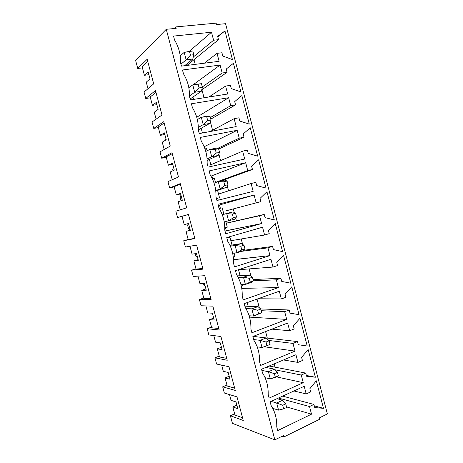 <?xml version="1.0" encoding="UTF-8"?>
<svg xmlns="http://www.w3.org/2000/svg" width="463" height="463" viewBox="0 0 463 463"><rect width="100%" height="100%" fill="white"/><g stroke="black" fill="none" stroke-linecap="round" stroke-linejoin="round"><path stroke-width="0.69" d="M278.396 375.997L277.447 372.391L274.397 373.705L275.352 377.316L278.396 375.997L270.311 378.884L268.418 371.725L261.821 370.354L268.418 371.725L274.484 369.144L265.791 367.425L274.484 369.144L277.447 372.391L278.396 375.997M265.085 377.704L270.311 378.884L265.085 377.704M270.311 378.884L275.352 377.316L274.397 373.705L268.418 371.725L270.311 378.884M268.418 371.725L274.397 373.705L277.447 372.391L274.484 369.144L268.418 371.725M286.678 407.452L285.735 403.863L282.714 405.264L283.657 408.864L286.678 407.452L283.657 408.864L278.552 410.131L276.671 403.001L271.075 401.392L276.671 403.001L282.673 400.24L277.019 398.684L282.673 400.24L285.735 403.863L286.678 407.452M272.782 408.372L278.552 410.131L272.782 408.372M278.552 410.131L283.657 408.864L282.714 405.264L276.671 403.001L278.552 410.131M276.671 403.001L282.714 405.264L285.735 403.863L282.673 400.24L276.671 403.001M270.085 344.42L269.13 340.803L266.051 342.024L267.006 345.653L270.085 344.42L262.035 347.522L260.142 340.34L253.678 339.529L260.142 340.34L266.26 337.926L253.128 336.404L266.26 337.926L269.13 340.803L270.085 344.42M257.191 346.822L262.035 347.522L257.191 346.822M262.035 347.522L267.006 345.653L266.051 342.024L260.142 340.34L262.035 347.522M260.142 340.34L266.051 342.024L269.13 340.803L266.26 337.926L260.142 340.34M261.74 312.722L260.785 309.093L257.671 310.222L258.632 313.868L261.74 312.722L253.73 316.044L251.826 308.827L245.934 308.607L251.826 308.827L258.007 306.599L244.875 306.199L258.007 306.599L260.785 309.093L261.74 312.722L253.73 316.044L249.135 315.778L253.73 316.044L261.74 312.722M212.482 313.665L212.066 313.179L212.482 313.665M253.73 316.044L258.632 313.868L257.671 310.222L251.826 308.827L253.73 316.044M251.826 308.827L257.671 310.222L260.785 309.093L258.007 306.599L251.826 308.827M253.365 280.902L252.404 277.256L249.262 278.304L250.228 281.955L253.365 280.902L250.228 281.955L245.396 284.438L243.486 277.198L238.231 277.487L243.486 277.198L249.725 275.144L237.369 275.89L249.725 275.144L252.404 277.256L253.365 280.902L251.617 282.343L245.396 284.438L240.951 284.589L245.396 284.438L251.617 282.343L253.365 280.902M203.216 283.854L205.092 285.798L204.426 283.408L205.063 285.798L203.216 283.854M245.396 284.438L250.228 281.955L249.262 278.304L243.486 277.198L245.396 284.438M243.486 277.198L249.262 278.304L252.404 277.256L249.725 275.144L243.486 277.198M244.956 248.961L243.989 245.303L240.818 246.258L241.784 249.922L244.956 248.961L241.784 249.922L237.027 252.717L235.111 245.454L230.331 246.183L235.111 245.454L241.408 243.573L229.955 245.355L241.408 243.573L243.989 245.303L244.956 248.961L243.312 250.801L237.027 252.717L232.652 253.29L237.027 252.717L243.312 250.801L244.956 248.961M195.849 256.189L195.183 253.701L195.849 256.189L197.649 257.833L196.468 253.516L197.62 257.839L195.849 256.189M237.027 252.717L241.784 249.922L240.818 246.258L235.111 245.454L237.027 252.717M235.111 245.454L240.818 246.258L243.989 245.303L241.408 243.573L235.111 245.454M236.512 216.898L235.545 213.229L232.345 214.085L233.317 217.772L236.512 216.898L233.317 217.772L228.629 220.874L226.702 213.582L222.275 214.71L233.063 211.886L222.246 214.653L233.063 211.886L235.545 213.229L236.512 216.898L234.972 219.138L224.237 221.893L234.972 219.138L236.512 216.898M188.458 228.427L187.608 225.249L188.458 228.427L190.177 229.775L188.482 223.513L190.148 229.781L188.458 228.427M228.629 220.874L233.317 217.772L232.345 214.085L226.702 213.582L228.629 220.874M226.702 213.582L232.345 214.085L235.545 213.229L233.063 211.886L226.702 213.582M188.354 223.548L187.608 225.249L188.354 223.548M228.039 184.714L227.073 181.027L223.837 181.791L224.81 185.489L228.039 184.714L224.81 185.489L220.197 188.91L218.264 181.589L214.085 183.111L218.264 181.589L224.682 180.072L227.073 181.027L228.039 184.714L226.604 187.353L215.787 190.999L226.604 187.353L215.717 190.432L226.604 187.353L228.039 184.714M181.039 200.577L180.188 197.388L181.039 200.577M180.969 195.178L182.3 200.3L180.969 195.178M220.197 188.91L224.81 185.489L223.837 181.791L218.264 181.589L220.197 188.91M218.264 181.589L223.837 181.791L227.073 181.027L224.682 180.072L218.264 181.589M180.94 195.189L180.188 197.388L180.94 195.189M219.537 152.402L218.559 148.704L215.295 149.375L216.273 153.085L219.537 152.402L216.273 153.085L211.73 156.824L209.791 149.474L205.775 151.401L209.791 149.474L216.273 148.143L218.559 148.704L219.537 152.402L218.2 155.452L207.152 160.395L218.2 155.452L211.73 156.824L207.083 158.931L211.73 156.824L218.2 155.452L219.537 152.402M173.075 170.662L172.745 169.435L173.075 170.662M173.446 166.906L174.262 170.106L173.446 166.906M211.73 156.824L216.273 153.085L215.295 149.375L209.791 149.474L211.73 156.824M209.791 149.474L215.295 149.375L218.559 148.704L216.273 148.143L209.791 149.474M173.417 166.923L172.745 169.435L173.417 166.923M210.995 119.969L210.017 116.254L206.724 116.832L207.708 120.559L210.995 119.969L207.708 120.559L203.234 124.616L201.289 117.237L197.365 119.599L201.289 117.237L207.835 116.091L210.017 116.254L210.995 119.969L209.762 123.424L198.303 129.9L209.762 123.424L203.234 124.616L198.309 127.441L203.234 124.616L209.762 123.424L210.995 119.969M165.893 138.547L166.2 139.809L165.893 138.547M203.234 124.616L207.708 120.559L206.724 116.832L201.289 117.237L203.234 124.616M201.289 117.237L210.017 116.254L207.835 116.091L201.289 117.237M165.864 138.559L165.523 140.208L165.864 138.559M202.424 87.409L201.446 83.676L198.118 84.162L199.102 87.901L202.424 87.409L199.102 87.901L194.709 92.282L192.753 84.874L188.84 87.738L192.753 84.874L201.446 83.676L202.424 87.409L201.295 91.28L190.137 98.972L201.295 91.28L194.709 92.282L189.367 96.026L194.709 92.282L201.295 91.28L202.424 87.409M194.709 92.282L199.102 87.901L198.118 84.162L192.753 84.874L194.709 92.282M192.753 84.874L201.446 83.676L192.753 84.874M193.823 54.721L192.834 50.976L189.477 51.364L190.467 55.12L193.823 54.721L190.467 55.12L186.143 59.825L184.181 52.388L180.211 55.849L184.181 52.388L186.143 59.825L180.946 64.183L186.143 59.825L192.799 59.009L184.627 65.723L192.799 59.009L186.143 59.825L190.467 55.12L189.477 51.364L184.181 52.388L192.834 50.976L193.823 54.721L192.799 59.009L193.823 54.721M283.622 435.521L274.848 439.85L232.438 423.367L274.848 439.85L283.622 435.521L283.987 436.904L319.673 419.246L319.32 417.91L327.37 413.934L319.32 417.91L319.673 419.246L283.987 436.904L283.622 435.521M181.455 66.128L219.115 61.313L181.455 66.128L180.437 62.256C180.796 54.57 178.834 47.139 174.545 39.963L173.521 36.079L211.504 32.242L173.521 36.079L174.545 39.963C178.834 47.139 180.796 54.57 180.437 62.256L181.455 66.128M189.164 51.428L211.504 32.242L213.593 40.223L218.513 39.691L217.656 36.421L224.96 30.888L232.455 59.605L222.784 56.023L221.933 52.759L217.031 53.349L219.115 61.313L217.031 53.349L221.933 52.759L222.784 56.023L232.455 59.605L224.96 30.888L217.656 36.421L218.513 39.691L213.593 40.223L211.504 32.242L189.164 51.428M195.236 64.363L194.003 59.686L195.236 64.363M187.301 65.156L184.945 65.457L187.301 65.156L218.513 39.691L187.301 65.156M327.37 413.934L225.556 23.694L216.481 24.551L216.117 23.15L175.795 26.912L176.177 28.359L166.263 29.296L274.848 439.85L166.263 29.296L135.63 60.497L137.754 68.455L147.165 59.276L153.699 83.849L144.051 92.062L145.764 98.486L155.481 90.534L161.992 115.015L152.038 122.006L153.751 128.413L163.769 121.676L170.257 146.071L160.001 151.852L161.703 158.23L172.022 152.709L178.486 177.005L167.936 181.589L169.632 187.943L180.246 183.62L186.693 207.829L175.842 211.221L177.532 217.552L188.447 214.421L194.865 238.543L183.718 240.743L185.403 247.057L196.607 245.106L203.002 269.142L191.566 270.166L193.245 276.457L204.744 275.682L211.116 299.63L199.391 299.486L201.064 305.754L212.853 306.147L219.202 330.003L207.181 328.701L208.848 334.952L220.926 336.503L227.252 360.272L214.948 357.818L216.609 364.045L228.977 366.742L235.273 390.425L222.691 386.831L224.347 393.035L236.992 396.872L243.272 420.473L230.4 415.739L232.438 423.367L230.4 415.739L234.637 413.829L230.4 415.739L243.272 420.473L236.992 396.872L224.347 393.035L222.691 386.831L226.963 385.025L222.691 386.831L235.273 390.425L228.977 366.742L216.609 364.045L214.948 357.818L219.259 356.122L214.948 357.818L227.252 360.272L220.926 336.503L208.848 334.952L207.181 328.701L211.527 327.121L207.181 328.701L219.202 330.003L212.853 306.147L201.064 305.754L199.391 299.486L203.772 298.016L199.391 299.486L211.116 299.63L204.744 275.682L193.245 276.457L191.566 270.166L195.988 268.806L191.566 270.166L203.002 269.142L196.607 245.106L185.403 247.057L183.718 240.743L188.175 239.493L183.718 240.743L194.865 238.543L188.447 214.421L177.532 217.552L175.842 211.221L186.693 207.829L180.246 183.62L169.632 187.943L167.936 181.589L178.486 177.005L172.022 152.709L161.703 158.23L160.001 151.852L170.257 146.071L163.769 121.676L153.751 128.413L152.038 122.006L161.992 115.015L155.481 90.534L145.764 98.486L144.051 92.062L153.699 83.849L147.165 59.276L137.754 68.455L135.63 60.497L166.263 29.296L176.177 28.359L175.795 26.912L174.134 28.556L175.795 26.912L216.117 23.15L216.481 24.551L225.556 23.694L327.37 413.934M226.199 69.068L233.421 63.304L240.893 91.917L231.303 88.601L230.452 85.348L225.603 86.083L227.674 94.012L190.386 99.921L189.367 96.067C189.714 88.34 187.758 80.938 183.504 73.86L182.48 69.994L220.093 65.057L222.176 73.004L227.049 72.326L226.199 69.068L227.049 72.326L222.176 73.004L220.093 65.057L182.48 69.994L183.504 73.86C187.758 80.938 189.714 88.34 189.367 96.067L190.386 99.921L227.674 94.012L225.603 86.083L230.452 85.348L231.303 88.601L240.893 91.917L233.421 63.304L226.199 69.068M243.179 133.992L250.251 127.771L257.665 156.164L248.243 153.375L247.404 150.145L242.641 151.158L244.701 159.029L208.136 167.108L207.123 163.283C207.436 155.481 205.497 148.143 201.307 141.256L200.294 137.418L237.178 130.294L239.244 138.182L244.024 137.227L243.179 133.992L244.024 137.227L239.244 138.182L237.178 130.294L200.294 137.418L201.307 141.256C205.497 148.143 207.436 155.481 207.123 163.283L208.136 167.108L244.701 159.029L242.641 151.158L247.404 150.145L248.243 153.375L257.665 156.164L250.251 127.771L243.179 133.992M260.027 198.419L266.954 191.751L274.304 219.925L265.056 217.651L264.223 214.444L259.552 215.741L261.595 223.548L225.741 233.757L224.74 229.966C225.024 222.095 223.102 214.809 218.964 208.113L217.957 204.305L254.129 195.039L256.178 202.863L260.866 201.625L260.027 198.419L260.866 201.625L256.178 202.863L254.129 195.039L217.957 204.305L218.964 208.113C223.102 214.809 225.024 222.095 224.74 229.966L225.741 233.757L261.595 223.548L225.03 231.06L226.309 230.696L225.504 227.657L226.309 230.696L261.595 223.548L259.552 215.741L264.223 214.444L265.056 217.651L274.304 219.925L266.954 191.751L260.027 198.419M276.752 262.353L283.524 255.24L290.828 283.206L281.741 281.435L280.908 278.257L276.336 279.826L278.361 287.575L243.208 299.885L242.213 296.123C242.473 288.177 240.563 280.948 236.489 274.443L235.488 270.664L270.953 259.28L272.985 267.047L277.58 265.536L276.752 262.353L277.58 265.536L272.985 267.047L270.953 259.28L235.488 270.664L236.489 274.443C240.563 280.948 242.473 288.177 242.213 296.123L243.208 299.885L278.361 287.575L241.761 288.391L278.361 287.575L276.336 279.826L280.908 278.257L281.741 281.435L290.828 283.206L283.524 255.24L276.752 262.353M293.345 325.796L299.972 318.255L307.218 346.011L298.299 344.738L297.472 341.584L292.986 343.419L295 351.11L260.536 365.492L259.552 361.753C259.784 353.738 257.885 346.573 253.869 340.247L252.879 336.503L287.645 323.029L289.664 330.738L294.173 328.956L293.345 325.796L294.173 328.956L289.664 330.738L287.645 323.029L252.879 336.503L253.869 340.247C257.885 346.573 259.784 353.738 259.552 361.753L260.536 365.492L295 351.11L264.107 346.741L295 351.11L292.986 343.419L297.472 341.584L298.299 344.738L307.218 346.011L299.972 318.255L293.345 325.796M309.816 388.764L316.298 380.794L323.492 408.343L314.73 407.562L313.914 404.43L309.51 406.531L311.512 414.165L277.731 430.578L276.752 426.874C276.955 418.789 275.08 411.676 271.115 405.536L270.132 401.815L304.214 386.298L306.217 393.949L310.632 391.901L309.816 388.764L310.632 391.901L306.217 393.949L304.214 386.298L270.132 401.815L271.115 405.536C275.08 411.676 276.955 418.789 276.752 426.874L277.731 430.578L311.512 414.165L286.533 406.908L311.512 414.165L309.51 406.531L313.914 404.43L314.73 407.562L323.492 408.343L316.298 380.794L309.816 388.764M301.592 357.343L308.15 349.582L315.372 377.235L306.529 376.211L305.707 373.068L301.263 375.036L303.271 382.698L269.153 398.099L268.17 394.378C268.384 386.327 266.497 379.185 262.509 372.952L261.526 369.225L295.944 354.727L297.958 362.407L302.42 360.492L301.592 357.343L302.42 360.492L297.958 362.407L295.944 354.727L261.526 369.225L262.509 372.952C266.497 379.185 268.384 386.327 268.17 394.378L269.153 398.099L303.271 382.698L276.417 376.853L303.271 382.698L301.263 375.036L305.707 373.068L306.529 376.211L315.372 377.235L308.15 349.582L301.592 357.343M285.063 294.132L291.765 286.811L299.04 314.666L290.035 313.15L289.207 309.984L284.676 311.686L286.695 319.401L251.889 332.752L250.9 329.002C251.143 321.021 249.244 313.827 245.193 307.409L244.204 303.647L279.316 291.215L281.342 298.953L285.891 297.304L285.063 294.132L285.891 297.304L281.342 298.953L279.316 291.215L244.204 303.647L245.193 307.409C249.244 313.827 251.143 321.021 250.9 329.002L251.889 332.752L286.695 319.401L249.534 317.114L286.695 319.401L284.676 311.686L289.207 309.984L290.035 313.15L299.04 314.666L291.765 286.811L285.063 294.132M268.407 230.447L275.254 223.554L282.58 251.629L273.413 249.603L272.58 246.414L267.961 247.844L269.993 255.622L234.492 266.891L233.491 263.106C233.763 255.2 231.847 247.948 227.744 241.345L226.743 237.554L262.556 227.217L264.599 235.019L269.24 233.641L268.407 230.447L269.24 233.641L264.599 235.019L262.556 227.217L226.743 237.554L227.744 241.345C231.847 247.948 233.763 255.2 233.491 263.106L234.492 266.891L269.993 255.622L233.491 259.731L233.937 259.593L233.288 257.127L233.937 259.593L269.993 255.622L267.961 247.844L272.58 246.414L273.413 249.603L282.58 251.629L275.254 223.554L268.407 230.447M251.617 166.269L258.614 159.822L265.999 188.105L256.67 185.57L255.825 182.358L251.114 183.51L253.168 191.352L216.956 200.502L215.949 196.688C216.25 188.852 214.317 181.542 210.15 174.754L209.143 170.928L245.674 162.727L247.728 170.587L252.462 169.487L251.617 166.269L252.462 169.487L247.728 170.587L245.674 162.727L209.143 170.928L210.15 174.754C214.317 181.542 216.25 188.852 215.949 196.688L216.956 200.502L253.168 191.352L251.114 183.51L255.825 182.358L256.67 185.57L265.999 188.105L258.614 159.822L251.617 166.269M234.7 101.594L241.854 95.598L249.291 124.101L239.793 121.046L238.943 117.81L234.139 118.684L236.205 126.584L199.275 133.581L198.262 129.738C198.592 121.977 196.648 114.61 192.423 107.624L191.404 103.776L228.653 97.739L230.724 105.657L235.551 104.841L234.7 101.594L235.551 104.841L230.724 105.657L228.653 97.739L191.404 103.776L192.423 107.624C196.648 114.61 198.592 121.977 198.262 129.738L199.275 133.581L236.205 126.584L234.139 118.684L238.943 117.81L239.793 121.046L249.291 124.101L241.854 95.598L234.7 101.594M193.059 84.827L220.093 65.057L193.059 84.827M204.027 97.757L201.92 89.747L204.027 97.757M196.746 117.243L228.653 97.739L196.746 117.243M212.586 130.265L210.352 121.775L212.586 130.265M204.148 146.736L237.178 130.294L204.148 146.736M220.579 160.603L218.837 153.994L220.579 160.603M210.978 176.131L245.674 162.727L210.978 176.131M228.537 190.831L227.287 186.091L228.537 190.831M225.822 180.529L225.498 179.285L225.822 180.529M212.569 178.672L211.846 175.934L212.569 178.672M218.247 200.172L217.737 198.233L218.247 200.172M218.235 205.352L254.129 195.039L218.235 205.352M236.414 220.741L235.708 218.067L236.414 220.741M234.249 212.523L233.3 208.917L234.249 212.523M225.747 210.914L260.866 201.625L225.747 210.914M220.382 208.269L219.526 205.016L220.382 208.269M226.228 223.178L264.223 214.444L226.228 223.178M244.18 250.234L244.094 249.922L244.18 250.234M242.641 244.4L241.211 238.972L242.641 244.4M228.126 237.577L228.022 237.183L228.126 237.577M251.004 276.156L249.1 268.916L251.004 276.156M259.332 307.785L257.046 299.098L259.332 307.785M267.307 338.077L265.594 331.572L267.307 338.077M274.964 367.153L274.113 363.918L274.964 367.153M182.017 216.395L177.532 217.552L182.017 216.395M174.157 186.896L169.632 187.943L174.157 186.896M166.269 157.298L161.703 158.23L166.269 157.298M158.352 127.591L153.751 128.413L158.352 127.591M150.411 97.786L145.764 98.486L150.411 97.786M142.436 67.87L137.754 68.455L142.436 67.87M314.29 405.872L323.492 408.343L314.29 405.872M282.609 396.137L313.914 404.43L282.609 396.137M278.425 398.041L309.51 406.531L278.425 398.041M293.976 390.963L306.217 393.949L293.976 390.963M236.008 401.925L231.037 400.339L229.509 394.603L231.037 400.339L236.008 401.925L237.797 408.65L232.802 406.96L237.797 408.65L236.008 401.925M236.871 405.148L232.802 406.96L236.871 405.148M234.955 415.022L232.802 406.96L234.955 415.022L242.548 417.759L234.955 415.022M306.332 375.447L315.372 377.235L306.332 375.447M269.107 366.03L305.707 373.068L269.107 366.03M275.097 369.815L301.263 375.036L275.097 369.815M283.512 359.965L297.958 362.407L283.512 359.965M228.166 372.455L223.305 371.303L221.661 365.145L223.305 371.303L228.166 372.455L229.961 379.197L225.076 377.947L229.961 379.197L228.166 372.455M229.173 376.245L225.076 377.947L229.173 376.245M227.229 386.038L225.076 377.947L227.229 386.038L234.66 388.116L227.229 386.038M266.289 337.961L297.472 341.584L266.289 337.961M268.789 340.461L292.986 343.419L268.789 340.461M271.897 329.135L289.664 330.738L271.897 329.135M255.842 335.351L256.213 336.763L255.842 335.351M220.29 342.875L215.538 342.169L213.784 335.582L215.538 342.169L220.29 342.875L222.09 349.646L217.315 348.842L222.09 349.646L220.29 342.875M221.453 347.244L217.315 348.842L221.453 347.244M219.479 356.956L217.315 348.842L219.479 356.956L226.743 358.368L219.479 356.956M260.611 308.937L289.207 309.984L260.611 308.937M261.207 310.708L284.676 311.686L261.207 310.708M257.995 298.768L281.342 298.953L257.995 298.768M247.19 302.588L248.168 306.298L247.19 302.588M212.39 313.196L207.748 312.936L205.879 305.916L207.748 312.936L212.39 313.196L214.195 319.991L209.531 319.626L214.195 319.991L212.39 313.196M213.703 318.133L209.531 319.626L213.703 318.133M211.701 327.775L209.531 319.626L211.701 327.775L218.802 328.51L211.701 327.775M253.012 279.565L280.908 278.257L253.012 279.565M253.342 280.821L276.336 279.826L253.342 280.821M238.52 269.744L272.985 267.047L238.52 269.744M242.762 285.81L241.362 286.284L242.762 285.81L242.427 284.542L242.762 285.81M238.509 269.697L240.1 275.722L238.509 269.697M204.455 283.408L199.929 283.593L197.944 276.145L199.929 283.593L204.455 283.408L206.272 290.226L201.718 290.313L206.272 290.226L204.455 283.408M205.925 288.924L201.718 290.313L205.925 288.924M203.899 298.485L201.718 290.313L203.899 298.485L210.827 298.548L203.899 298.485M243.769 250.286L272.58 246.414L243.769 250.286M241.57 251.334L267.961 247.844L241.57 251.334M230.863 240.719L264.599 235.019L230.863 240.719M235.036 256.537L233.283 257.081L235.036 256.537L234.128 253.093L235.036 256.537M226.812 237.814L229.943 237.247L231.998 245.037L229.943 237.247L226.812 237.814M226.893 238.127L229.943 237.247L226.893 238.127M196.497 253.51L192.081 254.152L189.98 246.264L192.081 254.152L196.497 253.51L198.32 260.356L193.875 260.889L198.32 260.356L196.497 253.51M198.123 259.616L193.875 260.889L198.123 259.616M196.063 269.096L193.875 260.889L196.063 269.096L202.829 268.476L196.063 269.096M226.251 223.259L259.552 215.741L226.251 223.259M227.281 227.165L224.775 227.865L227.281 227.165L225.794 221.534L227.281 227.165M222.171 207.806L223.872 214.236L222.171 207.806L219.248 208.564L222.171 207.806M188.51 223.507L184.21 224.607L182.011 216.354L188.464 214.502L182.011 216.354L184.21 224.607L188.51 223.507L190.339 230.377L186.01 231.367L190.339 230.377L188.51 223.507M190.293 230.198L186.01 231.367L190.293 230.198M188.204 239.602L186.01 231.367L188.204 239.602L194.796 238.295L188.204 239.602M218.548 194.072L251.114 183.51L218.548 194.072M215.457 182.37L247.728 170.587L215.457 182.37M220.793 180.992L252.462 169.487L220.793 180.992M216.458 198.633L219.503 197.684L216.458 198.633M214.375 178.255L215.515 182.59L214.375 178.255L212.332 178.73L214.375 178.255M217.575 190.397L219.503 197.684L217.575 190.397M180.495 193.395L176.305 194.952L180.634 193.922L176.305 194.952L174.1 186.676L180.385 184.129L174.1 186.676L176.305 194.952L180.495 193.395L182.329 200.288L178.116 201.741L182.329 200.288L180.495 193.395M180.269 209.837L178.116 201.741L180.269 209.837M210.815 164.782L242.641 151.158L210.815 164.782M217.483 148.438L239.244 138.182L217.483 148.438M218.658 149.08L244.024 137.227L218.658 149.08M206.544 148.606L207.111 150.759L206.544 148.606L204.993 148.918L206.544 148.606M209.392 159.394L211.25 166.42L209.392 159.394M172.45 163.179L168.376 165.198L172.74 164.272L168.376 165.198L166.159 156.888L172.271 153.641L166.159 156.888L168.376 165.198L172.45 163.179L174.291 170.095L170.193 172.004L174.291 170.095L172.45 163.179M172.248 179.713L170.193 172.004L172.248 179.713M210.318 131.486L234.139 118.684L210.318 131.486M210.358 117.538L230.724 105.657L210.358 117.538M210.781 119.136L235.551 104.841L210.781 119.136M201.179 128.274L202.424 132.985L201.179 128.274M197.244 119.101L198.581 118.869L197.244 119.101M164.377 132.852L160.418 135.335L164.822 134.519L160.418 135.335L158.196 126.995L164.128 123.042L158.196 126.995L160.418 135.335L164.377 132.852L166.223 139.791L162.241 142.17L166.223 139.791L164.377 132.852M164.191 149.491L162.241 142.17L164.191 149.491M208.911 96.981L225.603 86.083L208.911 96.981M202.302 86.946L222.176 73.004L202.302 86.946M201.7 89.897L227.049 72.326L201.7 89.897M192.938 97.045L193.563 99.418L192.938 97.045M156.274 102.41L152.431 105.361L156.87 104.661L152.431 105.361L150.203 96.998L155.962 92.334L150.203 96.998L152.431 105.361L156.274 102.41L158.126 109.378L154.26 112.225L158.126 109.378L156.274 102.41M156.106 119.153L154.26 112.225L156.106 119.153M217.766 36.837L224.96 30.888L217.766 36.837M204.339 63.2L217.031 53.349L204.339 63.2M193.268 57.036L213.593 40.223L193.268 57.036M148.137 71.863L144.415 75.29L148.895 74.699L144.415 75.29L142.176 66.892L147.761 61.515L142.176 66.892L144.415 75.29L148.137 71.863L150 78.855L146.25 82.171L150 78.855L148.137 71.863M147.992 88.705L146.25 82.171L147.992 88.705M282.175 436.233L283.987 436.904L282.175 436.233"/></g></svg>
